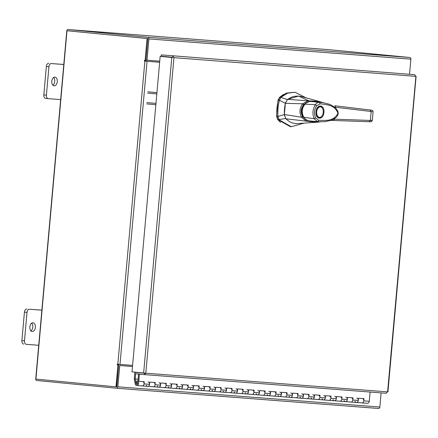 <?xml version="1.0" encoding="UTF-8"?>
<svg xmlns="http://www.w3.org/2000/svg" width="438" height="438" viewBox="0 0 438 438"><rect width="100%" height="100%" fill="white"/><g stroke="black" fill="none" stroke-linecap="round" stroke-linejoin="round"><path stroke-width="0.66" d="M136.711 385.495A2.201 1.719 94.4 0 0 137.28 385.418A2.201 1.719 94.4 0 0 138.594 383.064A2.201 1.719 94.4 0 0 137.05 381.104A2.201 1.719 94.4 0 0 136.475 381.18A2.201 1.719 94.4 0 0 135.807 381.635L136.344 382.467A1.1 0.86 94.4 0 1 137.74 383.184A1.1 0.86 94.4 0 1 136.043 383.595L135.178 379.045L134.34 379.341L135.205 383.896A2.201 1.719 94.4 0 0 136.711 385.495L142.202 385.922A2.201 1.719 -85.6 0 0 144.08 383.891L144.277 381.695L138.786 381.274L139.421 374.129M355.004 401.257A2.201 1.719 -85.6 0 0 356.401 402.473A2.201 1.719 -85.6 0 0 356.97 402.391A2.201 1.719 -85.6 0 0 358.289 400.042A2.201 1.719 -85.6 0 0 356.74 398.082M363.091 398.859L363.058 398.854A2.201 1.719 -85.6 0 0 362.527 398.558A2.201 1.719 94.4 0 1 363.786 400.66A2.201 1.719 94.4 0 1 362.467 402.818A2.201 1.719 94.4 0 1 361.892 402.894A2.201 1.719 -85.6 0 0 363.775 400.863L363.973 398.673L358.476 398.246L358.284 400.441A2.201 1.719 94.4 0 1 356.401 402.473A2.201 1.719 94.4 0 1 356.373 402.467M344.016 400.409A2.201 1.719 -85.6 0 0 345.418 401.624A2.201 1.719 -85.6 0 0 345.987 401.542A2.201 1.719 -85.6 0 0 347.307 399.193A2.201 1.719 -85.6 0 0 345.757 397.233M352.108 398.011L352.075 398.005A2.201 1.719 -85.6 0 0 351.544 397.709A2.201 1.719 94.4 0 1 352.798 399.806A2.201 1.719 94.4 0 1 351.479 401.969A2.201 1.719 94.4 0 1 350.909 402.046A2.201 1.719 -85.6 0 0 352.787 400.014L352.984 397.824L347.493 397.397L347.296 399.593A2.201 1.719 94.4 0 1 345.418 401.624A2.201 1.719 94.4 0 1 345.39 401.619M333.033 399.56A2.201 1.719 -85.6 0 0 334.435 400.775A2.201 1.719 -85.6 0 0 335.004 400.693A2.201 1.719 -85.6 0 0 336.318 398.345A2.201 1.719 -85.6 0 0 334.769 396.379M341.12 397.162L341.087 397.156A2.201 1.719 -85.6 0 0 340.561 396.861A2.201 1.719 94.4 0 1 341.815 398.958A2.201 1.719 94.4 0 1 340.496 401.12A2.201 1.719 94.4 0 1 339.926 401.197A2.201 1.719 -85.6 0 0 341.804 399.166L342.001 396.976L336.51 396.549L336.313 398.744A2.201 1.719 94.4 0 1 334.435 400.775A2.201 1.719 94.4 0 1 334.408 400.77M322.05 398.711A2.201 1.719 -85.6 0 0 323.447 399.927A2.201 1.719 -85.6 0 0 324.016 399.845A2.201 1.719 -85.6 0 0 325.335 397.496A2.201 1.719 -85.6 0 0 323.786 395.53M330.137 396.313L330.104 396.308A2.201 1.719 -85.6 0 0 329.573 396.012A2.201 1.719 94.4 0 1 330.832 398.109A2.201 1.719 94.4 0 1 329.513 400.272A2.201 1.719 94.4 0 1 328.938 400.348A2.201 1.719 -85.6 0 0 330.821 398.317L331.019 396.127L325.522 395.7L325.33 397.896A2.201 1.719 94.4 0 1 323.447 399.927A2.201 1.719 94.4 0 1 323.419 399.921M311.062 397.863A2.201 1.719 -85.6 0 0 312.464 399.078A2.201 1.719 -85.6 0 0 313.033 398.996A2.201 1.719 -85.6 0 0 314.353 396.647A2.201 1.719 -85.6 0 0 312.803 394.682M319.154 395.465L319.121 395.459A2.201 1.719 -85.6 0 0 318.59 395.164A2.201 1.719 94.4 0 1 319.844 397.261A2.201 1.719 94.4 0 1 318.525 399.423A2.201 1.719 94.4 0 1 317.955 399.5A2.201 1.719 -85.6 0 0 319.833 397.469L320.03 395.279L314.539 394.852L314.342 397.047A2.201 1.719 94.4 0 1 312.464 399.078A2.201 1.719 94.4 0 1 312.436 399.073M300.079 397.014A2.201 1.719 -85.6 0 0 301.481 398.23A2.201 1.719 -85.6 0 0 302.05 398.147A2.201 1.719 -85.6 0 0 303.364 395.799A2.201 1.719 -85.6 0 0 301.82 393.833M308.166 394.616L308.133 394.611A2.201 1.719 -85.6 0 0 307.607 394.315A2.201 1.719 94.4 0 1 308.861 396.412A2.201 1.719 94.4 0 1 307.542 398.575A2.201 1.719 94.4 0 1 306.972 398.651A2.201 1.719 -85.6 0 0 308.85 396.62L309.047 394.43L303.556 394.003L303.359 396.198A2.201 1.719 94.4 0 1 301.481 398.23A2.201 1.719 94.4 0 1 301.454 398.224M289.096 396.166A2.201 1.719 -85.6 0 0 290.493 397.381A2.201 1.719 -85.6 0 0 291.062 397.299A2.201 1.719 -85.6 0 0 292.381 394.95A2.201 1.719 -85.6 0 0 290.832 392.985M297.183 393.767L297.15 393.762A2.201 1.719 -85.6 0 0 296.625 393.466A2.201 1.719 94.4 0 1 297.878 395.563A2.201 1.719 94.4 0 1 296.559 397.726A2.201 1.719 94.4 0 1 295.984 397.803A2.201 1.719 -85.6 0 0 297.867 395.771L298.064 393.581L292.568 393.154L292.376 395.35A2.201 1.719 94.4 0 1 290.493 397.381A2.201 1.719 94.4 0 1 290.465 397.375M278.108 395.317A2.201 1.719 -85.6 0 0 279.51 396.532A2.201 1.719 -85.6 0 0 280.079 396.45A2.201 1.719 -85.6 0 0 281.399 394.101A2.201 1.719 -85.6 0 0 279.849 392.136M286.2 392.919L286.167 392.913A2.201 1.719 -85.6 0 0 285.636 392.618A2.201 1.719 94.4 0 1 286.89 394.715A2.201 1.719 94.4 0 1 285.571 396.877A2.201 1.719 94.4 0 1 285.001 396.954A2.201 1.719 -85.6 0 0 286.885 394.923L287.076 392.733L281.585 392.306L281.388 394.501A2.201 1.719 94.4 0 1 279.51 396.532A2.201 1.719 94.4 0 1 279.482 396.527M267.125 394.468A2.201 1.719 -85.6 0 0 268.527 395.684A2.201 1.719 -85.6 0 0 269.096 395.602A2.201 1.719 -85.6 0 0 270.41 393.253A2.201 1.719 -85.6 0 0 268.866 391.287M275.212 392.07L275.179 392.065A2.201 1.719 -85.6 0 0 274.653 391.769A2.201 1.719 94.4 0 1 275.907 393.866A2.201 1.719 94.4 0 1 274.588 396.029A2.201 1.719 94.4 0 1 274.018 396.105A2.201 1.719 -85.6 0 0 275.896 394.074L276.093 391.884L270.602 391.457L270.405 393.652A2.201 1.719 94.4 0 1 268.527 395.684A2.201 1.719 94.4 0 1 268.499 395.678M256.142 393.62A2.201 1.719 -85.6 0 0 257.539 394.83A2.201 1.719 -85.6 0 0 258.108 394.753A2.201 1.719 -85.6 0 0 259.427 392.404A2.201 1.719 -85.6 0 0 257.878 390.439M264.229 391.222L264.196 391.216A2.201 1.719 -85.6 0 0 263.671 390.92A2.201 1.719 94.4 0 1 264.924 393.017A2.201 1.719 94.4 0 1 263.605 395.18A2.201 1.719 94.4 0 1 263.03 395.257A2.201 1.719 -85.6 0 0 263.03 395.257A2.201 1.719 -85.6 0 0 264.913 393.225L265.11 391.035L259.614 390.608L259.422 392.804A2.201 1.719 94.4 0 1 257.539 394.83A2.201 1.719 94.4 0 1 257.511 394.83M245.154 392.771A2.201 1.719 -85.6 0 0 246.556 393.981A2.201 1.719 -85.6 0 0 247.125 393.904A2.201 1.719 -85.6 0 0 248.445 391.556A2.201 1.719 -85.6 0 0 246.895 389.59M253.246 390.373L253.213 390.368A2.201 1.719 -85.6 0 0 252.682 390.072A2.201 1.719 94.4 0 1 253.941 392.169A2.201 1.719 94.4 0 1 252.616 394.331A2.201 1.719 94.4 0 1 252.047 394.408A2.201 1.719 -85.6 0 0 253.93 392.377L254.122 390.187L248.631 389.76L248.434 391.955A2.201 1.719 94.4 0 1 246.556 393.981A2.201 1.719 94.4 0 1 246.528 393.981M234.171 391.922A2.201 1.719 -85.6 0 0 235.573 393.132A2.201 1.719 -85.6 0 0 236.142 393.056A2.201 1.719 -85.6 0 0 237.456 390.707A2.201 1.719 -85.6 0 0 235.912 388.741M242.258 389.524L242.225 389.519A2.201 1.719 -85.6 0 0 241.699 389.223A2.201 1.719 94.4 0 1 242.953 391.32A2.201 1.719 94.4 0 1 241.634 393.483A2.201 1.719 94.4 0 1 241.064 393.559A2.201 1.719 -85.6 0 0 242.942 391.528L243.139 389.338L237.648 388.911L237.451 391.107A2.201 1.719 94.4 0 1 235.573 393.132A2.201 1.719 94.4 0 1 235.545 393.132M223.188 391.074A2.201 1.719 -85.6 0 0 224.584 392.284A2.201 1.719 -85.6 0 0 225.159 392.207A2.201 1.719 -85.6 0 0 226.473 389.858A2.201 1.719 -85.6 0 0 224.924 387.893M231.275 388.676L231.242 388.67A2.201 1.719 -85.6 0 0 230.716 388.375A2.201 1.719 94.4 0 1 231.97 390.472A2.201 1.719 94.4 0 1 230.651 392.634A2.201 1.719 94.4 0 1 230.076 392.711A2.201 1.719 -85.6 0 0 231.959 390.68L232.156 388.49L226.66 388.063L226.468 390.258A2.201 1.719 94.4 0 1 224.584 392.284A2.201 1.719 94.4 0 1 224.563 392.284M212.2 390.225A2.201 1.719 -85.6 0 0 213.602 391.435A2.201 1.719 -85.6 0 0 214.171 391.358A2.201 1.719 -85.6 0 0 215.491 389.01A2.201 1.719 -85.6 0 0 213.941 387.044M220.292 387.827L220.259 387.822A2.201 1.719 -85.6 0 0 219.728 387.526A2.201 1.719 94.4 0 1 220.987 389.623A2.201 1.719 94.4 0 1 219.662 391.786A2.201 1.719 94.4 0 1 219.093 391.862A2.201 1.719 -85.6 0 0 220.976 389.831L221.168 387.641L215.677 387.214L215.48 389.409A2.201 1.719 94.4 0 1 213.602 391.435A2.201 1.719 94.4 0 1 213.574 391.435M201.217 389.377A2.201 1.719 -85.6 0 0 202.619 390.587A2.201 1.719 -85.6 0 0 203.188 390.51A2.201 1.719 -85.6 0 0 204.502 388.161A2.201 1.719 -85.6 0 0 202.958 386.196M209.304 386.978L209.271 386.973A2.201 1.719 -85.6 0 0 208.745 386.677A2.201 1.719 94.4 0 1 209.999 388.774A2.201 1.719 94.4 0 1 208.68 390.937A2.201 1.719 94.4 0 1 208.11 391.014A2.201 1.719 -85.6 0 0 209.988 388.982L210.185 386.787L204.694 386.365L204.497 388.561A2.201 1.719 94.4 0 1 202.619 390.587A2.201 1.719 94.4 0 1 202.591 390.587M190.234 388.528A2.201 1.719 -85.6 0 0 191.63 389.738A2.201 1.719 -85.6 0 0 192.205 389.661A2.201 1.719 -85.6 0 0 193.519 387.312A2.201 1.719 -85.6 0 0 191.97 385.347M198.321 386.13L198.288 386.124A2.201 1.719 -85.6 0 0 197.762 385.829A2.201 1.719 94.4 0 1 199.016 387.926A2.201 1.719 94.4 0 1 197.697 390.088A2.201 1.719 94.4 0 1 197.122 390.165A2.201 1.719 -85.6 0 0 199.005 388.134L199.202 385.938L193.711 385.517L193.514 387.712A2.201 1.719 94.4 0 1 191.63 389.738A2.201 1.719 94.4 0 1 191.609 389.738M179.246 387.679A2.201 1.719 -85.6 0 0 180.648 388.889A2.201 1.719 -85.6 0 0 181.217 388.813A2.201 1.719 -85.6 0 0 182.536 386.464A2.201 1.719 -85.6 0 0 180.987 384.498M187.338 385.281L187.305 385.276A2.201 1.719 -85.6 0 0 186.774 384.98A2.201 1.719 94.4 0 1 188.033 387.077A2.201 1.719 94.4 0 1 186.708 389.24A2.201 1.719 94.4 0 1 186.139 389.316A2.201 1.719 -85.6 0 0 188.022 387.285L188.214 385.09L182.723 384.668L182.526 386.863A2.201 1.719 94.4 0 1 180.648 388.889A2.201 1.719 94.4 0 1 180.62 388.889M168.263 386.831A2.201 1.719 -85.6 0 0 169.665 388.041A2.201 1.719 -85.6 0 0 170.234 387.964A2.201 1.719 -85.6 0 0 171.548 385.61A2.201 1.719 -85.6 0 0 170.004 383.65M176.35 384.433L176.317 384.427A2.201 1.719 -85.6 0 0 175.791 384.131A2.201 1.719 94.4 0 1 177.045 386.228A2.201 1.719 94.4 0 1 175.726 388.391A2.201 1.719 94.4 0 1 175.156 388.468A2.201 1.719 -85.6 0 0 177.034 386.436L177.231 384.241L171.74 383.819L171.543 386.015A2.201 1.719 94.4 0 1 169.665 388.041A2.201 1.719 94.4 0 1 169.637 388.041M157.28 385.982A2.201 1.719 -85.6 0 0 158.676 387.192A2.201 1.719 -85.6 0 0 159.251 387.115A2.201 1.719 -85.6 0 0 160.565 384.761A2.201 1.719 -85.6 0 0 159.016 382.801M165.367 383.584L165.334 383.579A2.201 1.719 -85.6 0 0 164.808 383.283A2.201 1.719 94.4 0 1 166.062 385.38A2.201 1.719 94.4 0 1 164.743 387.542A2.201 1.719 94.4 0 1 164.168 387.619A2.201 1.719 -85.6 0 0 166.051 385.588L166.248 383.392L160.757 382.971L160.56 385.166A2.201 1.719 94.4 0 1 158.676 387.192A2.201 1.719 94.4 0 1 158.655 387.192L367.383 403.321A2.201 1.719 94.4 0 1 367.362 403.316A2.201 1.719 94.4 0 0 369.267 401.29L370.094 392.048M146.292 385.133A2.201 1.719 -85.6 0 0 147.694 386.343A2.201 1.719 -85.6 0 0 148.263 386.267A2.201 1.719 -85.6 0 0 149.582 383.912A2.201 1.719 -85.6 0 0 148.033 381.952M154.384 382.735L154.351 382.73A2.201 1.719 -85.6 0 0 153.82 382.434A2.201 1.719 94.4 0 1 155.079 384.531A2.201 1.719 94.4 0 1 153.754 386.694A2.201 1.719 94.4 0 1 153.185 386.77A2.201 1.719 -85.6 0 0 155.068 384.739L155.26 382.544L149.769 382.122L149.572 384.318A2.201 1.719 94.4 0 1 147.694 386.343A2.201 1.719 94.4 0 1 147.666 386.343M143.396 381.887L143.368 381.881A2.201 1.719 -85.6 0 0 142.837 381.586A2.201 1.719 94.4 0 1 144.091 383.683A2.201 1.719 94.4 0 1 142.772 385.845A2.201 1.719 94.4 0 1 142.202 385.922L158.676 387.192M136.344 382.467L137.537 382.56M138.107 379.193L135.178 378.963L135.638 373.762M134.34 379.341A1.33 1.04 -85.6 0 1 134.318 378.881L134.92 372.141M135.178 378.963L138.101 379.27M138.567 374.047L137.932 381.191L138.786 381.274M363.086 398.881L363.113 398.607M352.103 398.032L352.13 397.759M341.12 397.184L341.142 396.91M330.137 396.335L330.159 396.061M319.149 395.487L319.176 395.213M308.166 394.638L308.188 394.364M297.183 393.789L297.205 393.516M286.195 392.941L286.222 392.667M275.212 392.092L275.234 391.818M264.229 391.243L264.251 390.964M253.241 390.395L253.268 390.116M242.258 389.546L242.28 389.267M231.275 388.698L231.297 388.418M220.287 387.849L220.314 387.57M209.304 387L209.326 386.721M198.321 386.152L198.343 385.873M187.333 385.303L187.36 385.024M176.35 384.454L176.377 384.175M165.367 383.606L165.389 383.327M154.379 382.757L154.406 382.478M143.396 381.909L143.423 381.629M144.748 373.214L139.662 372.738M54.142 85.853A4.407 2.754 95.5 0 0 57.279 81.703A4.407 2.754 95.5 0 0 54.958 77.083A4.407 2.754 95.5 0 0 54.925 77.077A4.407 2.754 95.5 0 0 51.788 81.227A4.407 2.754 95.5 0 0 54.109 85.848A4.407 2.754 95.5 0 0 54.142 85.853M52.872 85.213A4.407 2.754 95.5 0 0 54.701 81.484A4.407 2.754 95.5 0 0 53.622 77.471M63.784 64.512L51.323 63.548A3.345 2.091 95.5 0 0 48.936 66.724L46.401 95.15A3.345 2.091 95.5 0 0 48.164 98.643A3.345 2.091 95.5 0 0 48.191 98.643L60.652 99.607M48.936 66.724L46.362 66.472L43.827 94.898L46.401 95.15M63.789 64.463L51.323 63.548M48.136 98.638L45.618 98.397A3.345 2.091 -84.5 0 1 45.59 98.391A3.345 2.091 -84.5 0 1 43.827 94.898M46.362 66.472A3.345 2.091 -84.5 0 1 48.749 63.296M32.215 331.528A4.407 2.754 95.5 0 0 35.352 327.383A4.407 2.754 95.5 0 0 33.031 322.757A4.407 2.754 95.5 0 0 32.998 322.757A4.407 2.754 95.5 0 0 29.861 326.901A4.407 2.754 95.5 0 0 32.182 331.528A4.407 2.754 95.5 0 0 32.215 331.528M30.945 330.887A4.407 2.754 95.5 0 0 32.773 327.159A4.407 2.754 95.5 0 0 31.695 323.145M41.856 310.186L29.395 309.223A3.345 2.091 95.5 0 0 27.008 312.398L24.473 340.824A3.345 2.091 95.5 0 0 26.236 344.317A3.345 2.091 95.5 0 0 26.264 344.323L38.725 345.286M27.008 312.398L24.435 312.146L21.9 340.578L24.473 340.824M41.862 310.137L29.395 309.223M23.663 344.071L23.69 344.071A3.345 2.091 -84.5 0 1 23.663 344.071A3.345 2.091 -84.5 0 1 21.9 340.578M24.435 312.146A3.345 2.091 -84.5 0 1 26.822 308.976M284.514 108.903A27.747 17.35 95.5 0 0 284.371 114.564L277.988 116.459A31.213 19.518 -84.5 0 1 278.037 108.323A31.213 19.518 -84.5 0 1 279.428 100.286L285.373 103.308A27.747 17.35 95.5 0 0 284.514 108.903M291.297 126.735L290.219 126.626L278.015 119.689L276.909 116.355L277.988 116.459L279.094 119.793L291.297 126.735L303.567 123.248M306.255 97.942L295.053 92.248L287.552 93.168L281.114 97.165L279.428 100.286L278.354 100.182A31.213 19.518 95.5 0 0 276.909 116.355M287.405 99.618L280.035 97.061L286.474 93.064L295.053 92.248M308.708 100.718L298.519 96.075L287.739 99.355M278.015 119.689L285.718 118.512M280.035 97.061L278.354 100.182M285.729 102.103L285.373 103.308M284.371 114.564L284.508 115.802M306.644 120.138L303.069 117.077L302.532 117.023M303.069 117.077C300.616 112.555 300.999 108.274 304.213 104.228L303.676 104.173M304.213 104.228L308.505 101.747M319.006 117.652A5.623 3.515 -84.5 0 1 318.869 117.641C317.052 117.253 316.148 115.303 316.165 111.799C316.789 108.274 318.054 106.489 319.959 106.445A5.623 3.515 -84.5 0 1 320.09 106.461M323.896 112.402C323.386 120.532 315.07 119.892 316.012 111.789C316.521 103.658 324.837 104.299 323.896 112.402M322.22 115.588A5.623 3.515 -84.5 0 1 322.165 115.692A5.623 3.515 -84.5 0 1 319.182 117.674A5.623 3.515 -84.5 0 1 319.143 117.669A5.623 3.515 -84.5 0 1 316.176 111.799A5.623 3.515 -84.5 0 1 320.183 106.467A5.623 3.515 -84.5 0 1 320.227 106.467A5.623 3.515 -84.5 0 1 322.811 108.991A5.623 3.515 -84.5 0 1 322.85 109.1M320.424 106.839A5.278 3.301 -84.5 0 1 322.888 109.204A5.278 3.301 -84.5 0 1 322.28 115.495A5.278 3.301 -84.5 0 1 319.483 117.351A5.278 3.301 -84.5 0 1 316.663 111.843A5.278 3.301 -84.5 0 1 320.424 106.839M310.318 101.474L318.021 101.775L323.184 102.673M320.008 121.802L316.28 121.78L308.609 120.817M308.741 120.844C309.031 121.802 302.965 117.488 303.819 117.264L303.644 116.847L303.819 117.264C301.399 112.665 301.787 108.306 304.985 104.189L304.744 104.551L304.985 104.189C304.191 103.822 310.925 100.57 310.471 101.463L323.145 102.684L329.141 104.217L331.988 105.465L335.634 108.005L337.906 111.247L338.235 113.552L337.66 115.408L336.11 117.395L333.417 119.278L330.81 120.395L324.876 121.654L319.05 121.753L308.741 120.844M318.744 120.351L315.584 117.877L314.128 118.714C312.228 113.842 312.65 109.15 315.382 104.638C316.499 103.078 317.796 102.289 319.264 102.278L320.222 103.768C326.348 104.835 334.506 104.392 337.95 113.267C333.493 122.082 324.903 120.176 318.744 120.351L317.539 121.627L314.128 118.714L303.819 117.264M315.584 117.877C313.805 113.645 314.166 109.593 316.669 105.722L315.382 104.638L304.985 104.189M283.441 94.471L279.597 97.296L278.015 100.236L276.586 116.229L277.632 119.366L280.501 122.416M306.003 121.019L301.448 117.22C299.154 112.528 299.554 108.049 302.642 103.795L307.81 100.789L318.875 101.386L302.171 96.732L298.377 96.064L294.555 96.294L291.538 97.132L287.607 99.344L285.373 103.33L284.371 114.537L285.872 118.807L289.354 121.594L292.184 122.886L295.913 123.697L316.11 122.279L285.872 118.807M320.6 121.819L316.11 122.279L320.654 121.824M301.437 117.22L284.371 114.537M301.448 117.22L302.581 116.574C300.391 112.385 300.747 108.405 303.649 104.633L302.642 103.795L285.373 103.33M307.81 100.789L287.607 99.344M307.848 100.795L308.472 101.693M323.452 102.799L318.875 101.386L322.987 102.623M306.814 120.269L306.042 121.019M330.668 120.445L333.57 120.472L330.657 120.45M334.84 105.788L370.121 110.009L371.167 111.498L335.645 107.261L334.84 105.788L370.121 110.009M333.57 120.472L369.146 121.72L333.532 120.472L334.583 119.18L333.657 119.152M334.61 107.129L335.645 107.261M371.55 120.209C372.864 120.423 372.47 120.499 370.367 120.45L334.583 119.18M369.075 121.72L370.367 120.45L371.167 111.498L372.311 111.723M152.139 103.018L151.751 102.996M152.709 92.232L156.273 92.549M155.851 104.704L146.719 103.899M146.839 102.585L155.966 103.39M147.798 91.821L156.924 92.632M156.809 93.94L147.683 93.135M173.963 57.663L172.911 56.009L172.796 57.323L161.162 56.195L161.277 54.881L414.687 74.69L415.761 76.349L173.963 57.663L145.799 373.192L132.008 371.857L160.166 56.365L172.796 57.323M161.277 54.881L414.687 74.69M143.642 372.984L171.795 57.493L172.616 57.559M172.55 57.553L160.166 56.365M387.367 391.813L386.25 393.297L144.496 374.621L145.799 373.192L387.603 391.879L415.897 76.36L415.377 76.311M144.474 374.616L144.781 373.094L134.915 372.371L134.794 373.68L144.474 374.616M140.461 372.798L134.915 372.371M409.546 74.192L410.888 59.157A1.544 1.205 94.4 0 0 409.826 57.504L330.11 49.773A1.544 1.205 94.4 0 0 330.088 49.773L68.098 29.527L147.836 37.257L409.826 57.504M147.836 37.257A1.544 1.205 -85.6 0 1 148.898 38.916L146.998 60.192L159.733 61.178M147.874 38.818L145.974 60.094L146.998 60.192M119.749 365.522L132.484 366.491L119.749 365.522L117.849 386.803A1.544 1.205 -85.6 0 1 116.53 388.227L378.52 408.473A1.544 1.205 94.4 0 1 378.503 408.468L116.546 388.227A1.544 1.205 -85.6 0 1 116.513 388.227L36.792 380.496A1.544 1.205 -85.6 0 1 35.73 378.843L66.779 30.956A1.544 1.205 -85.6 0 1 68.098 29.527A1.544 1.205 -85.6 0 0 68.098 29.527L330.11 49.773M378.52 408.473A1.544 1.205 94.4 0 0 379.839 407.044L381.098 392.902M118.725 365.423L116.628 386.918M67.999 30.841L147.715 38.571M145.115 60.471L147.075 38.522L147.896 38.588L145.936 60.537L144.425 60.406L144.37 61.063L159.635 62.273M145.17 60.477L145.186 61.123L159.64 62.256M132.583 365.412L117.313 364.197L117.253 364.854L118.764 364.985L118.074 364.92L118.052 364.268M147.075 38.522L67.003 30.759L35.911 379.105L116.804 386.935L118.764 364.985M115.988 386.869L117.942 364.92M147.896 38.588L67.003 30.759M136.043 383.595L137.658 383.721M363.775 400.863L369.267 401.29M352.787 400.014L358.284 400.441M341.804 399.166L347.296 399.593M330.821 398.317L336.313 398.744M319.833 397.469L325.33 397.896M308.85 396.62L314.342 397.047M297.867 395.771L303.359 396.198M286.885 394.923L292.376 395.35M275.896 394.074L281.388 394.501M264.913 393.225L270.405 393.652M253.93 392.377L259.422 392.804M242.942 391.528L248.434 391.955M231.959 390.68L237.451 391.107M220.976 389.831L226.468 390.258M209.988 388.982L215.48 389.409M199.005 388.134L204.497 388.561M188.022 387.285L193.514 387.712M177.034 386.436L182.526 386.863M166.051 385.588L171.543 386.015M155.068 384.739L160.56 385.166M144.08 383.891L149.572 384.318M316.669 105.722L320.222 103.768M278.333 100.269L278.015 100.236M276.586 116.229L276.904 116.256M144.513 374.621L386.25 393.297M148.898 38.916L410.888 59.157M379.839 407.044L117.849 386.803M147.042 61.304L119.99 364.438M117.827 364.246L144.879 61.112M118.074 364.92L117.253 364.854M145.186 61.123L144.37 61.063M137.05 381.104L137.932 381.175M45.59 98.391L48.164 98.643M320.074 121.802C314.594 121.753 310.799 121.43 308.68 120.844C306.469 120.297 304.722 119.098 303.43 117.258C300.851 112.457 301.24 108.082 304.596 104.124C305.538 102.727 309.474 101.129 310.4 101.457C311.703 101.309 318.557 101.468 323.129 102.662L323.545 102.755M319.143 117.669L318.869 117.641M369.146 121.72C372.847 121.873 371.386 121.337 372.316 120.395L373.088 111.761C372.59 111.038 373.767 110.217 370.148 110.009M172.238 57.526L172.72 57.559M416.1 76.376L387.942 391.89"/></g></svg>
